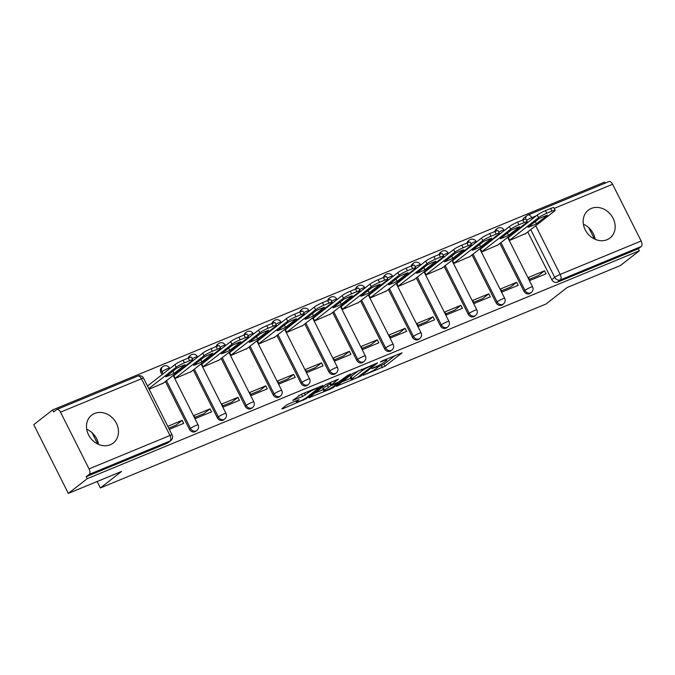<?xml version="1.0" encoding="UTF-8"?>
<svg xmlns="http://www.w3.org/2000/svg" width="675" height="675" viewBox="0 0 675 675"><rect width="100%" height="100%" fill="white"/><g stroke="black" fill="none" stroke-linecap="round" stroke-linejoin="round"><path stroke-width="1.01" d="M363.15 375.325L385.045 366.188L402.055 352.831L382.371 360.788L380.329 361.994L383.476 360.813A7.104 0.869 153.3 0 1 386.834 359.952A7.104 0.869 153.3 0 1 386.108 360.821L384.708 361.91A7.104 0.869 153.3 0 1 376.11 366.559L371.815 368.567L374.802 367.571A7.104 0.869 153.3 0 1 378.169 366.711A7.104 0.869 153.3 0 1 377.435 367.58L376.034 368.677A7.104 0.869 153.3 0 1 367.445 373.317L363.15 375.325M607.036 239.709A17.634 14.926 52.1 0 0 610.014 237.98A17.634 14.926 52.1 0 0 612.115 216.565A17.634 14.926 52.1 0 0 591.308 208.44A17.634 14.926 52.1 0 0 588.33 210.17A17.634 14.926 52.1 0 0 586.237 231.593A17.634 14.926 52.1 0 0 607.036 239.709M595.19 239.338A17.634 14.926 52.1 0 0 583.403 224.218M110.337 444.732A17.634 14.926 52.1 0 0 113.316 443.002A17.634 14.926 52.1 0 0 115.417 421.58A17.634 14.926 52.1 0 0 94.61 413.454A17.634 14.926 52.1 0 0 91.631 415.192A17.634 14.926 52.1 0 0 89.539 436.607A17.634 14.926 52.1 0 0 110.337 444.732M98.491 444.352A17.634 14.926 52.1 0 0 86.704 429.241M289.229 403.667L286.546 405.118L281.838 408.788L282.656 408.788L306.037 398.798L323.047 385.442L301.303 394.251L292.697 400.41L302.611 396.487L308.112 392.833A5.94 0.726 153.3 0 1 313.934 389.551A5.94 0.726 153.3 0 1 318.111 388.235A5.94 0.726 153.3 0 1 317.495 388.96L306.45 397.575A5.94 0.726 153.3 0 1 300.628 400.857A5.94 0.726 153.3 0 1 296.452 402.182A5.94 0.726 153.3 0 1 297.067 401.448L299.135 399.743L298.088 400.013L289.229 403.667M639.318 250.796L620.418 265.537L567.169 287.516L545.991 304.028L100.398 487.958L121.576 471.437L68.327 493.417L87.227 478.676L639.318 250.796L638.305 248.797L641.25 246.502L560.317 279.906A4.522 3.822 -127.9 0 1 554.723 277.374L530.71 229.627M336.378 386.277L360.577 376.287L377.587 362.931L353.16 373.191L336.378 386.277M330.623 388.994L308.88 397.803L325.89 384.446L338.479 379.072L331.214 384.927L338.141 382.227L347.912 375.249L350.527 374.051L333.307 387.543L330.623 388.994L330.32 388.395M68.327 493.417L33.75 424.659L52.65 409.927L604.733 182.047L605.273 183.111M87.227 478.676L86.223 476.677L89.168 474.382A4.522 2.346 -112.4 0 0 89.049 468.889L60.514 412.163A4.522 2.346 -112.4 0 0 56.894 409.463A4.522 2.346 -112.4 0 0 56.599 409.632L53.654 411.927L52.65 409.927M638.305 248.797L557.373 282.201A4.522 3.822 -127.9 0 1 551.779 279.669L527.766 231.93M524.348 225.129L524.07 224.581M608.69 181.752A4.522 2.346 67.6 0 1 608.977 181.583A4.522 2.346 67.6 0 1 612.605 184.283L641.132 241.009A4.522 2.346 67.6 0 1 641.25 246.502M509.119 237.001L508.275 237.355L509.785 240.359L525.749 233.499M544.514 270.802L528.441 277.442L529.951 280.446L546.033 273.814L544.514 270.802L538.346 275.619L529.377 279.315M516.645 282.31L500.563 288.951L502.073 291.954L518.155 285.314L516.645 282.31L510.469 287.12L501.508 290.824M481.25 248.51L480.398 248.856L481.916 251.859L497.88 245M488.776 293.811L472.694 300.451L474.204 303.455L490.286 296.823L488.776 293.811L482.6 298.628L473.639 302.324M453.381 260.01L452.528 260.364L454.039 263.368L470.011 256.508M460.898 305.319L444.817 311.96L446.335 314.963L462.409 308.323L460.898 305.319L454.731 310.137L445.762 313.833M425.503 271.519L424.659 271.865L426.17 274.868L442.133 268.009M433.029 316.82L416.948 323.46L418.458 326.464L434.54 319.832L433.029 316.82L426.853 321.637L417.892 325.342M397.634 283.019L396.782 283.373L398.292 286.377L414.264 279.517M405.152 328.328L389.078 334.969L390.589 337.973L406.671 331.332L405.152 328.328L398.984 333.146L390.023 336.842M369.765 294.528L368.913 294.874L370.423 297.877L386.395 291.018M377.283 339.837L361.201 346.469L362.72 349.481L378.793 342.841L377.283 339.837L371.107 344.647L362.146 348.351M341.887 306.028L341.044 306.382L342.554 309.386L358.518 302.527M349.414 351.337L333.332 357.978L334.842 360.982L350.924 354.341L349.414 351.337L343.238 356.155L334.277 359.851M314.018 317.537L313.166 317.883L314.677 320.887L330.649 314.027M321.536 362.846L305.463 369.478L306.973 372.49L323.055 365.85L321.536 362.846L315.368 367.656L306.399 371.36M286.141 329.037L285.297 329.392L286.808 332.395L302.771 325.536M293.667 374.347L277.585 380.987L279.096 383.991L295.177 377.35L293.667 374.347L287.491 379.164L278.53 382.86M258.272 340.546L257.42 340.892L258.938 343.896L274.902 337.036M265.798 385.855L249.716 392.487L251.227 395.499L267.308 388.859L265.798 385.855L259.622 390.665L250.661 394.369M230.403 352.046L229.551 352.401L231.061 355.404L247.033 348.545M237.921 397.356L221.839 403.996L223.358 407L239.431 400.359L237.921 397.356L231.753 402.173L222.784 405.869M202.525 363.555L201.682 363.901L203.192 366.913L219.156 360.045M210.052 408.864L193.97 415.496L195.48 418.508L211.562 411.868L210.052 408.864L203.875 413.674L194.915 417.378M174.656 375.055L173.804 375.41L175.314 378.413L191.287 371.554M169.298 429.308L183.693 423.368L182.174 420.365L176.006 425.183L168.733 428.178M149.133 389.222L163.418 383.054M189.439 429.233L190.485 428.414A4.522 3.822 -127.9 0 0 196.838 430.507L195.792 431.317A4.522 3.822 52.1 0 1 189.439 429.233L165.426 381.485M162.008 374.684L160.912 372.499L161.958 371.689A4.522 3.822 -127.9 0 1 162.743 366.643L161.705 367.462A4.522 3.822 52.1 0 0 160.912 372.499M217.316 417.724L218.354 416.914A4.522 3.822 -127.9 0 0 224.707 418.998L223.67 419.816A4.522 3.822 52.1 0 1 217.316 417.724L193.303 369.984M189.877 363.184L189.607 362.635M245.185 406.223L246.232 405.405A4.522 3.822 -127.9 0 0 252.585 407.498L251.539 408.308A4.522 3.822 52.1 0 1 245.185 406.223L221.172 358.476M217.755 351.675L217.477 351.127M273.054 394.715L274.101 393.896A4.522 3.822 -127.9 0 0 280.454 395.989L279.408 396.807A4.522 3.822 52.1 0 1 273.054 394.715L249.041 346.975M245.624 340.175L245.346 339.626M300.932 383.214L301.978 382.396A4.522 3.822 -127.9 0 0 308.332 384.488L307.285 385.298A4.522 3.822 52.1 0 1 300.932 383.214L276.919 335.467M273.502 328.666L273.223 328.118M328.801 371.706L329.847 370.887A4.522 3.822 -127.9 0 0 336.201 372.98L335.154 373.798A4.522 3.822 52.1 0 1 328.801 371.706L304.788 323.966M301.371 317.166L301.092 316.617M356.67 360.205L357.716 359.387A4.522 3.822 -127.9 0 0 364.07 361.479L363.032 362.289A4.522 3.822 52.1 0 1 356.67 360.205L332.665 312.457M329.24 305.657L328.97 305.108M384.548 348.697L385.594 347.878A4.522 3.822 -127.9 0 0 391.947 349.971L390.901 350.789A4.522 3.822 52.1 0 1 384.548 348.697L360.534 300.957M357.117 294.157L356.839 293.608M412.417 337.196L413.463 336.378A4.522 3.822 -127.9 0 0 419.816 338.47L418.77 339.28A4.522 3.822 52.1 0 1 412.417 337.196L388.403 289.448M384.986 282.648L384.708 282.099M440.294 325.688L441.332 324.869A4.522 3.822 -127.9 0 0 447.685 326.962L446.648 327.78A4.522 3.822 52.1 0 1 440.294 325.688L416.281 277.948M412.855 271.148L412.585 270.599M468.163 314.179L469.209 313.369A4.522 3.822 -127.9 0 0 475.563 315.461L474.517 316.271A4.522 3.822 52.1 0 1 468.163 314.179L444.15 266.439M440.733 259.639L440.454 259.09M496.032 302.678L497.078 301.86A4.522 3.822 -127.9 0 0 503.432 303.952L502.386 304.771A4.522 3.822 52.1 0 1 496.032 302.678L472.019 254.939M468.602 248.138L468.323 247.59M523.91 291.17L524.956 290.36A4.522 3.822 -127.9 0 0 531.309 292.452L530.263 293.262A4.522 3.822 52.1 0 1 523.91 291.17L499.897 243.43M496.479 236.63L496.201 236.081M100.398 487.958L97.158 481.52M588.752 227.686L594.447 238.992M92.062 432.7L97.748 444.015M189.312 357.666A4.522 3.822 -127.9 0 1 190.62 355.143L189.574 355.953A4.522 3.822 52.1 0 0 188.325 358.045M217.181 346.157A4.522 3.822 -127.9 0 1 218.489 343.634L217.443 344.452A4.522 3.822 52.1 0 0 216.194 346.545M245.059 334.657A4.522 3.822 -127.9 0 1 246.367 332.134L245.32 332.944A4.522 3.822 52.1 0 0 244.072 335.036A6.784 0.827 -26.7 0 1 247.244 334.226L248.552 336.833A6.784 0.827 153.3 0 0 245.346 337.66L240.165 339.795A6.784 0.827 153.3 0 0 231.955 344.233L203.099 366.736M272.928 323.148A4.522 3.822 -127.9 0 1 274.236 320.625L273.189 321.443A4.522 3.822 52.1 0 0 271.941 323.536M300.797 311.648A4.522 3.822 -127.9 0 1 302.105 309.125L301.067 309.935A4.522 3.822 52.1 0 0 299.818 312.027M328.674 300.139A4.522 3.822 -127.9 0 1 329.982 297.616L328.936 298.434A4.522 3.822 52.1 0 0 327.687 300.527A6.784 0.827 -26.7 0 1 330.86 299.717L332.176 302.316A6.784 0.827 153.3 0 0 328.961 303.142L323.781 305.286A6.784 0.827 153.3 0 0 315.571 309.715L286.715 332.218M356.543 288.638A4.522 3.822 -127.9 0 1 357.851 286.116L356.805 286.926A4.522 3.822 52.1 0 0 355.556 289.018M384.421 277.13A4.522 3.822 -127.9 0 1 385.72 274.607L384.683 275.425A4.522 3.822 52.1 0 0 383.434 277.518M412.29 265.629A4.522 3.822 -127.9 0 1 413.598 263.107L412.552 263.917A4.522 3.822 52.1 0 0 411.303 266.009M440.159 254.121A4.522 3.822 -127.9 0 1 441.467 251.598L440.421 252.416A4.522 3.822 52.1 0 0 439.172 254.509M468.037 242.62A4.522 3.822 -127.9 0 1 469.344 240.097L468.298 240.907A4.522 3.822 52.1 0 0 467.049 243M495.906 231.112A4.522 3.822 -127.9 0 1 497.213 228.589L496.167 229.407A4.522 3.822 52.1 0 0 494.918 231.5M86.223 476.677L167.155 443.264A4.522 3.822 52.1 0 0 167.923 442.825L170.868 440.53A4.522 3.822 -127.9 0 1 170.1 440.969L89.168 474.382M525.707 219.097A4.522 3.822 -127.9 0 1 526.981 215.603L524.045 217.898A4.522 3.822 52.1 0 0 522.796 219.991M182.174 420.365L167.788 426.305M378.076 366.989L384.033 364.179L395.153 355.514M342.039 381.856L350.772 378.253M357.269 377.519L373.882 365.015L370.761 366.061A7.104 0.869 153.3 0 0 362.163 370.702L352.097 378.557A7.104 0.869 153.3 0 0 351.363 379.426A7.104 0.869 153.3 0 0 354.729 378.565L357.269 377.519M351.363 379.426L350.359 377.426A7.104 0.869 153.3 0 1 351.093 376.549L358.847 370.499M323.156 389.652L314.769 393.12M331.577 381.755L330.21 382.919L331.214 384.927M324.388 390.158A5.94 0.726 153.3 0 0 323.772 390.884A5.94 0.726 153.3 0 0 327.949 389.568A5.94 0.726 153.3 0 0 333.771 386.286L337.888 382.978L330.961 385.67L324.388 390.158L323.376 388.15A5.94 0.726 153.3 0 0 322.768 388.884L323.772 390.884M323.376 388.15L330.48 383.451M298.595 395.719L304.307 393.01L305.294 395.035M536.414 223.805L547.417 215.224A14.133 1.721 153.3 0 0 539.013 218.692L528.019 227.273A14.133 1.721 153.3 0 0 536.414 223.805L535.3 221.594M525.015 234.073L554.453 211.115A6.784 0.827 153.3 0 0 555.154 210.279A6.784 0.827 153.3 0 0 551.939 211.106L546.758 213.249A6.784 0.827 153.3 0 0 538.549 217.679L509.693 240.182M508.385 237.575L537.241 215.072A6.784 0.827 -26.7 0 1 545.451 210.642L550.631 208.499A6.784 0.827 -26.7 0 1 553.837 207.681L555.154 210.279M508.545 235.313L519.539 226.733A14.133 1.721 153.3 0 0 511.144 230.2L500.141 238.773A14.133 1.721 153.3 0 0 508.545 235.313L507.431 233.094M497.146 245.573L526.576 222.623A6.784 0.827 153.3 0 0 527.276 221.788A6.784 0.827 153.3 0 0 524.07 222.615L518.889 224.75A6.784 0.827 153.3 0 0 510.68 229.188L481.823 251.682M480.516 249.083L509.363 226.581A6.784 0.827 -26.7 0 1 517.573 222.142L522.754 220.008A6.784 0.827 -26.7 0 1 525.968 219.181L527.276 221.788M480.667 246.814L491.67 238.233A14.133 1.721 153.3 0 0 483.275 241.701L472.272 250.282A14.133 1.721 153.3 0 0 480.667 246.814L479.554 244.603M469.268 257.082L498.707 234.124A6.784 0.827 153.3 0 0 499.407 233.288A6.784 0.827 153.3 0 0 496.193 234.115L491.012 236.258A6.784 0.827 153.3 0 0 482.802 240.688L453.954 263.191M452.638 260.584L481.494 238.081A6.784 0.827 -26.7 0 1 489.704 233.651L494.885 231.508A6.784 0.827 -26.7 0 1 498.091 230.69L499.407 233.288M452.798 258.323L463.801 249.742A14.133 1.721 153.3 0 0 455.397 253.209L444.403 261.782A14.133 1.721 153.3 0 0 452.798 258.323L451.685 256.103M441.399 268.582L470.838 245.632A6.784 0.827 153.3 0 0 471.53 244.797A6.784 0.827 153.3 0 0 468.323 245.624L463.143 247.759A6.784 0.827 153.3 0 0 454.933 252.197L426.077 274.691M424.769 272.093L453.625 249.59A6.784 0.827 -26.7 0 1 461.835 245.152L467.016 243.017A6.784 0.827 -26.7 0 1 470.222 242.19L471.53 244.797M424.929 269.823L435.923 261.25A14.133 1.721 153.3 0 0 427.528 264.71L416.526 273.291A14.133 1.721 153.3 0 0 424.929 269.823L423.816 267.612M413.53 280.091L442.96 257.133A6.784 0.827 153.3 0 0 443.661 256.298A6.784 0.827 153.3 0 0 440.454 257.124L435.274 259.267A6.784 0.827 153.3 0 0 427.064 263.697L398.208 286.2M396.9 283.593L425.748 261.09A6.784 0.827 -26.7 0 1 433.958 256.66L439.138 254.517A6.784 0.827 -26.7 0 1 442.353 253.699L443.661 256.298M397.052 281.332L408.054 272.751A14.133 1.721 153.3 0 0 399.659 276.218L388.657 284.791A14.133 1.721 153.3 0 0 397.052 281.332L395.938 279.113M385.653 291.592L415.091 268.642A6.784 0.827 153.3 0 0 415.792 267.806A6.784 0.827 153.3 0 0 412.577 268.633L407.396 270.768A6.784 0.827 153.3 0 0 399.187 275.206L370.339 297.709M369.023 295.102L397.879 272.599A6.784 0.827 -26.7 0 1 406.088 268.161L411.269 266.026A6.784 0.827 -26.7 0 1 414.475 265.199L415.792 267.806M369.183 292.832L380.177 284.259A14.133 1.721 153.3 0 0 371.782 287.719L360.788 296.3A14.133 1.721 153.3 0 0 369.183 292.832L368.069 290.621M357.784 303.1L387.214 280.142A6.784 0.827 153.3 0 0 387.914 279.307A6.784 0.827 153.3 0 0 384.708 280.133L379.527 282.277A6.784 0.827 153.3 0 0 371.317 286.706L342.461 309.209M341.153 306.602L370.01 284.099A6.784 0.827 -26.7 0 1 378.211 279.669L383.4 277.526A6.784 0.827 -26.7 0 1 386.606 276.708L387.914 279.307M341.305 304.341L352.308 295.76A14.133 1.721 153.3 0 0 343.913 299.227L332.91 307.8A14.133 1.721 153.3 0 0 341.305 304.341L340.192 302.122M329.906 314.601L359.345 291.651A6.784 0.827 153.3 0 0 360.045 290.815A6.784 0.827 153.3 0 0 356.83 291.642L351.65 293.777A6.784 0.827 153.3 0 0 343.44 298.215L314.592 320.718M313.276 318.111L342.132 295.608A6.784 0.827 -26.7 0 1 350.342 291.17L355.523 289.035A6.784 0.827 -26.7 0 1 358.737 288.208L360.045 290.815M313.436 315.841L324.439 307.268A14.133 1.721 153.3 0 0 316.035 310.728L305.041 319.309A14.133 1.721 153.3 0 0 313.436 315.841L312.323 313.63M302.037 326.109L331.476 303.151A6.784 0.827 153.3 0 0 332.176 302.316M285.407 329.611L314.263 307.108A6.784 0.827 -26.7 0 1 322.473 302.678L327.653 300.535L328.961 303.142M285.567 327.35L296.561 318.769A14.133 1.721 153.3 0 0 288.166 322.237L277.163 330.817A14.133 1.721 153.3 0 0 285.567 327.35L284.453 325.131M274.168 337.61L303.598 314.66A6.784 0.827 153.3 0 0 304.298 313.824A6.784 0.827 153.3 0 0 301.092 314.651L295.912 316.786A6.784 0.827 153.3 0 0 287.702 321.224L258.846 343.727M257.538 341.12L286.386 318.617A6.784 0.827 -26.7 0 1 294.595 314.179L299.776 312.044A6.784 0.827 -26.7 0 1 302.991 311.217L304.298 313.824M257.69 338.85L268.692 330.277A14.133 1.721 153.3 0 0 260.297 333.737L249.294 342.318A14.133 1.721 153.3 0 0 257.69 338.85L256.576 336.639M246.291 349.118L275.729 326.16A6.784 0.827 153.3 0 0 276.429 325.325A6.784 0.827 153.3 0 0 273.215 326.152L268.034 328.295A6.784 0.827 153.3 0 0 259.824 332.724L230.977 355.227M229.66 352.62L258.517 330.117A6.784 0.827 -26.7 0 1 266.726 325.688L271.907 323.544A6.784 0.827 -26.7 0 1 275.113 322.726L276.429 325.325M229.821 350.359L240.823 341.778A14.133 1.721 153.3 0 0 232.419 345.246L221.425 353.827A14.133 1.721 153.3 0 0 229.821 350.359L228.707 348.14M218.422 360.619L247.86 337.669A6.784 0.827 153.3 0 0 248.552 336.833M201.791 364.129L230.648 341.626A6.784 0.827 -26.7 0 1 238.857 337.188L244.038 335.053L245.346 337.66M201.952 361.859L212.946 353.287A14.133 1.721 153.3 0 0 204.55 356.746L193.548 365.327A14.133 1.721 153.3 0 0 201.952 361.859L200.838 359.648M190.553 372.127L219.983 349.169A6.784 0.827 153.3 0 0 220.683 348.342A6.784 0.827 153.3 0 0 217.477 349.161L212.296 351.304A6.784 0.827 153.3 0 0 204.086 355.733L175.23 378.236M173.922 375.629L202.77 353.126A6.784 0.827 -26.7 0 1 210.98 348.697L216.16 346.553A6.784 0.827 -26.7 0 1 219.375 345.735L220.683 348.342M174.074 373.368L185.077 364.787A14.133 1.721 153.3 0 0 176.681 368.255L165.679 376.836A14.133 1.721 153.3 0 0 174.074 373.368L172.96 371.149M162.675 383.628L192.113 360.678A6.784 0.827 153.3 0 0 192.814 359.843A6.784 0.827 153.3 0 0 189.599 360.669L184.418 362.804A6.784 0.827 153.3 0 0 176.209 367.242L148.821 388.598M147.513 385.99L174.901 364.635A6.784 0.827 -26.7 0 1 183.111 360.197L188.291 358.062A6.784 0.827 -26.7 0 1 191.498 357.235L192.814 359.843M89.049 468.889L169.982 435.485L141.455 378.751L60.514 412.163M551.779 279.669L554.723 277.374A4.522 0.548 153.3 0 1 560.199 274.421L641.132 241.009M527.293 222.834L527.006 222.261M536.389 215.738L531.664 217.688L532.288 218.936M535.714 225.728L560.199 274.421A4.522 2.346 67.6 0 1 560.317 279.906L557.373 282.201M612.605 184.283L554.2 208.389M196.838 430.507A4.522 4.522 0 0 0 198.096 424.904A4.522 0.548 -26.7 0 0 195.961 425.461A4.522 0.548 -26.7 0 0 190.485 428.414L166.472 380.675M163.055 373.874L161.958 371.689A4.522 0.548 -26.7 0 1 167.425 368.727A4.522 0.548 153.3 0 1 169.568 368.179A4.522 4.522 0 0 0 162.743 366.643M224.707 418.998A4.522 4.522 0 0 0 225.973 413.404A4.522 0.548 -26.7 0 0 223.83 413.952A4.522 0.548 -26.7 0 0 218.354 416.914L194.349 369.166M190.924 362.365L190.645 361.817M252.585 407.498A4.522 4.522 0 0 0 253.842 401.895A4.522 0.548 -26.7 0 0 251.699 402.452A4.522 0.548 -26.7 0 0 246.232 405.405L222.218 357.666M218.801 350.865L218.523 350.317M280.454 395.989A4.522 4.522 0 0 0 281.711 390.395A4.522 0.548 -26.7 0 0 279.577 390.943A4.522 0.548 -26.7 0 0 274.101 393.896L250.087 346.157M246.67 339.356L246.392 338.808M308.332 384.488A4.522 4.522 0 0 0 309.589 378.886A4.522 0.548 -26.7 0 0 307.446 379.443A4.522 0.548 -26.7 0 0 301.978 382.396L277.965 334.657M274.539 327.856L274.269 327.308M336.201 372.98A4.522 4.522 0 0 0 337.458 367.386A4.522 0.548 -26.7 0 0 335.323 367.934A4.522 0.548 -26.7 0 0 329.847 370.887L305.834 323.148M302.417 316.347L302.138 315.799M364.07 361.479A4.522 4.522 0 0 0 365.335 355.877A4.522 0.548 -26.7 0 0 363.192 356.434A4.522 0.548 -26.7 0 0 357.716 359.387L333.703 311.648M330.286 304.847L330.007 304.298M391.947 349.971A4.522 4.522 0 0 0 393.204 344.377A4.522 0.548 -26.7 0 0 391.061 344.925A4.522 0.548 -26.7 0 0 385.594 347.878L361.581 300.139M358.163 293.338L357.885 292.79M419.816 338.47A4.522 4.522 0 0 0 421.073 332.868A4.522 0.548 -26.7 0 0 418.939 333.425A4.522 0.548 -26.7 0 0 413.463 336.378L389.45 288.638M386.032 281.838L385.754 281.289M447.685 326.962A4.522 4.522 0 0 0 448.951 321.368A4.522 0.548 -26.7 0 0 446.808 321.916A4.522 0.548 -26.7 0 0 441.332 324.869L417.327 277.13M413.902 270.329L413.623 269.781M475.563 315.461A4.522 4.522 0 0 0 476.82 309.859A4.522 0.548 -26.7 0 0 474.677 310.416A4.522 0.548 -26.7 0 0 469.209 313.369L445.196 265.629M441.779 258.829L441.501 258.28M503.432 303.952A4.522 4.522 0 0 0 504.689 298.358A4.522 0.548 -26.7 0 0 502.554 298.907A4.522 0.548 -26.7 0 0 497.078 301.86L473.065 254.121M469.648 247.32L469.37 246.772M531.309 292.452A4.522 4.522 0 0 0 532.567 286.85A4.522 0.548 -26.7 0 0 530.423 287.407A4.522 0.548 -26.7 0 0 524.956 290.36L500.943 242.612M497.517 235.82L497.247 235.271M498.825 232.141A4.522 0.548 -26.7 0 1 501.896 230.673A4.522 0.548 153.3 0 1 504.031 230.124A4.522 4.522 0 0 0 497.213 228.589M470.956 243.65A4.522 0.548 -26.7 0 1 474.019 242.182A4.522 0.548 153.3 0 1 476.162 241.625A4.522 4.522 0 0 0 469.344 240.097M443.078 255.15A4.522 0.548 -26.7 0 1 446.15 253.682A4.522 0.548 153.3 0 1 448.284 253.133A4.522 4.522 0 0 0 441.467 251.598M415.209 266.659A4.522 0.548 -26.7 0 1 418.281 265.191A4.522 0.548 153.3 0 1 420.415 264.634A4.522 4.522 0 0 0 413.598 263.107M387.34 278.159A4.522 0.548 -26.7 0 1 390.403 276.691A4.522 0.548 153.3 0 1 392.546 276.142A4.522 4.522 0 0 0 385.72 274.607M359.463 289.668A4.522 0.548 -26.7 0 1 362.534 288.2A4.522 0.548 153.3 0 1 364.669 287.643A4.522 4.522 0 0 0 357.851 286.116M331.594 301.168A4.522 0.548 -26.7 0 1 334.657 299.7A4.522 0.548 153.3 0 1 336.8 299.152A4.522 4.522 0 0 0 329.982 297.616M303.725 312.677A4.522 0.548 -26.7 0 1 306.788 311.209A4.522 0.548 153.3 0 1 308.931 310.652A4.522 4.522 0 0 0 302.105 309.125M275.847 324.177A4.522 0.548 -26.7 0 1 278.918 322.709A4.522 0.548 153.3 0 1 281.053 322.161A4.522 4.522 0 0 0 274.236 320.625M247.978 335.686A4.522 0.548 -26.7 0 1 251.041 334.218A4.522 0.548 153.3 0 1 253.184 333.661A4.522 4.522 0 0 0 246.367 332.134M220.101 347.186A4.522 0.548 -26.7 0 1 223.172 345.718A4.522 0.548 153.3 0 1 225.307 345.17A4.522 4.522 0 0 0 218.489 343.634M192.232 358.695A4.522 0.548 -26.7 0 1 195.303 357.227A4.522 0.548 153.3 0 1 197.438 356.67A4.522 4.522 0 0 0 190.62 355.143M167.155 443.264L170.1 440.969A4.522 2.346 67.6 0 0 169.982 435.485A4.522 0.548 -26.7 0 1 172.125 434.928L143.589 378.202A4.522 4.522 0 0 0 137.827 376.051L56.894 409.463M137.827 376.051A4.522 2.346 -112.4 0 1 141.455 378.751A4.522 0.548 -26.7 0 1 143.589 378.202M526.567 220.371A4.522 0.548 153.3 0 1 531.664 217.688A4.522 2.346 -112.4 0 0 528.044 214.988A4.522 4.522 0 0 0 526.981 215.603M384.033 364.179L385.045 366.188M381.35 365.631L382.362 367.639M360.256 375.637L360.577 376.287M336.968 385.813L337.196 386.277M361.513 369.402L362.163 370.702M351.093 376.549L352.097 378.557M309.698 397.069L309.926 397.533M330.438 382.649L331.442 384.649M332.961 386.851L333.307 387.543M329.957 383.67L330.961 385.67M327.265 385.121L328.278 387.121M296.646 400.604L297.067 401.448M307.53 391.677L308.112 392.833M301.598 394.478L302.611 396.487M293.515 399.676L293.752 400.14M305.691 398.115L306.037 398.798M303.058 399.659L303.353 400.25M282.428 408.333L282.656 408.788M537.241 215.072L538.549 217.679M545.451 210.642L546.758 213.249M550.631 208.499L551.939 211.106M509.363 226.581L510.68 229.188M517.573 222.142L518.889 224.75M522.754 220.008L524.07 222.615M481.494 238.081L482.802 240.688M489.704 233.651L491.012 236.258M494.885 231.508L496.193 234.115M453.625 249.59L454.933 252.197M461.835 245.152L463.143 247.759M467.016 243.017L468.323 245.624M425.748 261.09L427.064 263.697M433.958 256.66L435.274 259.267M439.138 254.517L440.454 257.124M397.879 272.599L399.187 275.206M406.088 268.161L407.396 270.768M411.269 266.026L412.577 268.633M370.01 284.099L371.317 286.706M378.211 279.669L379.527 282.277M383.4 277.526L384.708 280.133M342.132 295.608L343.44 298.215M350.342 291.17L351.65 293.777M355.523 289.035L356.83 291.642M314.263 307.108L315.571 309.715M322.473 302.678L323.781 305.286M286.386 318.617L287.702 321.224M294.595 314.179L295.912 316.786M299.776 312.044L301.092 314.651M258.517 330.117L259.824 332.724M266.726 325.688L268.034 328.295M271.907 323.544L273.215 326.152M230.648 341.626L231.955 344.233M238.857 337.188L240.165 339.795M202.77 353.126L204.086 355.733M210.98 348.697L212.296 351.304M216.16 346.553L217.477 349.161M174.901 364.635L176.209 367.242M183.111 360.197L184.418 362.804M188.291 358.062L189.599 360.669M504.031 230.124L504.259 230.563M507.676 237.364L532.567 286.85M476.162 241.625L476.381 242.072M479.798 248.872L504.689 298.358M448.284 253.133L448.512 253.572M451.929 260.373L476.82 309.859M420.415 264.634L420.635 265.081M424.06 271.882L448.951 321.368M392.546 276.142L392.766 276.581M396.183 283.382L421.073 332.868M364.669 287.643L364.897 288.09M368.314 294.891L393.204 344.377M336.8 299.152L337.019 299.59M340.445 306.391L365.335 355.877M308.931 310.652L309.15 311.099M312.567 317.9L337.458 367.386M281.053 322.161L281.281 322.599M284.698 329.4L309.589 378.886M253.184 333.661L253.403 334.108M256.821 340.909L281.711 390.395M225.307 345.17L225.534 345.608M228.952 352.409L253.842 401.895M197.438 356.67L197.657 357.117M201.082 363.918L225.973 413.404M169.568 368.179L169.788 368.618M173.205 375.418L198.096 424.904M170.868 440.53A4.522 4.522 0 0 0 172.125 434.928M608.977 181.583L528.044 214.988M377.73 365.85L378.169 366.711M386.421 359.117L386.834 359.952M373.79 364.331L374.043 364.821M337.618 382.447L337.888 382.978M295.836 400.942L296.452 402.182M317.723 387.475L318.111 388.235"/></g></svg>
